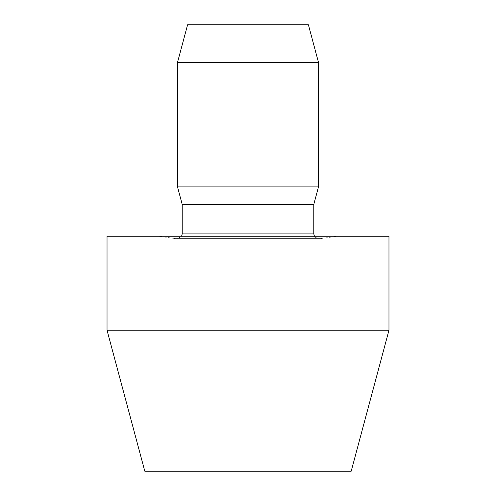 <?xml version="1.0" encoding="UTF-8"?>
<svg xmlns="http://www.w3.org/2000/svg" width="496" height="496" viewBox="0 0 496 496"><rect width="100%" height="100%" fill="white"/><g stroke="black" fill="none" stroke-linecap="round" stroke-linejoin="round"><path stroke-width="0.37" stroke-dasharray="2.48 1.86" d="M308.413 24.8L187.587 24.8M318.482 62.391L177.518 62.391M318.482 186.911L177.518 186.911M313.788 204.451L182.212 204.451M181.586 236.251L177.518 238.601L318.482 238.601L177.518 238.601M175.435 238.601L320.565 238.601L175.435 238.601L158.72 236.251L337.28 236.251L158.72 236.251M388.969 236.251L107.031 236.251M388.969 330.231L107.031 330.231M351.199 471.2L144.801 471.2M313.788 233.901L182.212 233.901M314.414 236.251L315.134 237.2L318.482 238.601M320.565 238.601L337.28 236.251"/><path stroke-width="0.74" d="M177.518 62.391L187.587 24.8L308.413 24.8L318.482 62.391L318.482 186.911L177.518 186.911L177.518 62.391L318.482 62.391M318.482 186.911L313.788 204.451L182.212 204.451L177.518 186.911M182.212 204.451L182.212 233.901L181.586 236.251M107.031 236.251L388.969 236.251L388.969 330.231L107.031 330.231L107.031 236.251M388.969 330.231L351.199 471.2L144.801 471.2L107.031 330.231M182.212 233.901L313.788 233.901L314.414 236.251M313.788 204.451L313.788 233.901"/></g></svg>
